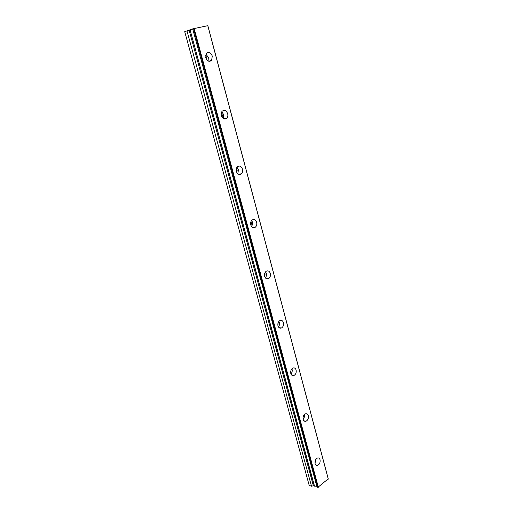 <?xml version="1.0" encoding="UTF-8"?>
<svg xmlns="http://www.w3.org/2000/svg" width="513" height="513" viewBox="0 0 513 513"><rect width="100%" height="100%" fill="white"/><g stroke="black" fill="none" stroke-linecap="round" stroke-linejoin="round"><path stroke-width="0.77" d="M205.501 55.731L206.957 57.68L206.797 59.816M221.212 113.335L222.386 115.027L222.097 117.349M236.32 168.674L237.198 170.085L236.807 172.535M250.844 221.898L251.434 222.995L250.979 225.515M264.798 273.147L265.118 273.878L264.65 276.404M278.187 322.536L277.86 325.319M291.025 370.213L290.647 372.323M303.286 416.453L303.08 417.345M315.097 463.63C315.521 464.977 316.29 465.573 317.4 465.438C319.516 464.509 320.407 462.611 320.054 459.744C319.631 458.378 318.862 457.776 317.733 457.929C315.623 458.872 314.745 460.77 315.097 463.63M314.995 463.111L316.13 459M205.7 57.629C207.252 61.227 209.214 62.15 211.6 60.387L212.292 56.084C210.74 52.461 208.765 51.544 206.361 53.346L205.7 57.629M208.092 60.932L208.323 57.36L205.912 54.064M221.347 115.688C222.693 118.926 224.508 119.785 226.784 118.266C227.81 117.105 228.112 115.598 227.689 113.751C226.336 110.487 224.514 109.635 222.212 111.193C221.206 112.353 220.917 113.854 221.347 115.688M223.251 118.529L223.7 114.623L221.763 111.776M236.358 171.406C237.519 174.305 239.18 175.119 241.328 173.843C242.521 172.663 242.899 171.085 242.469 169.117C241.302 166.193 239.635 165.385 237.461 166.693C236.288 167.873 235.922 169.444 236.358 171.406M237.814 173.785L238.462 169.611L236.987 167.219M250.78 224.918C251.768 227.496 253.268 228.272 255.262 227.246C256.635 226.066 257.103 224.418 256.667 222.302C255.673 219.699 254.166 218.929 252.146 219.994C250.793 221.174 250.338 222.822 250.78 224.918M251.819 226.836L252.653 222.456L251.588 220.519M264.637 276.36C265.478 278.642 266.811 279.386 268.645 278.585C270.197 277.424 270.755 275.712 270.319 273.448C269.479 271.146 268.132 270.402 266.279 271.23C264.746 272.397 264.201 274.109 264.637 276.36M265.324 277.809C266.362 276.545 266.689 275.039 266.298 273.275L265.593 271.813M277.975 325.845C278.681 327.852 279.854 328.564 281.502 327.974C283.234 326.852 283.881 325.082 283.458 322.658C282.753 320.631 281.566 319.926 279.893 320.535C278.187 321.67 277.546 323.44 277.975 325.845M278.367 326.819C279.463 325.524 279.816 323.979 279.431 322.19M290.807 373.49C291.403 375.247 292.429 375.92 293.891 375.516C295.777 374.452 296.52 372.624 296.11 370.046C295.514 368.27 294.481 367.597 292.994 368.02C291.127 369.097 290.396 370.925 290.807 373.49M290.974 373.977C292.089 372.643 292.461 371.085 292.077 369.302M303.177 419.384C303.677 420.923 304.568 421.564 305.844 421.308C307.864 420.301 308.685 418.441 308.3 415.71C307.8 414.158 306.902 413.516 305.601 413.786C303.6 414.805 302.792 416.665 303.177 419.384C304.273 418.012 304.639 416.453 304.273 414.716M192.747 28.837L207.848 25.682L328.243 478.847L317.842 487.35L317.06 487.081L192.702 28.863L317.06 487.081M314.334 486.132L313.379 485.805L311.5 486.202L309.211 485.401L184.725 31.671L190.079 29.857L314.334 486.132L316.771 486.177M314.514 486.119L190.079 29.857M190.285 29.792L192.747 29.01M207.778 25.65L328.275 479.129M318.355 487.241L194.119 28.382M186.956 30.818L311.5 486.202M317.842 487.35L193.51 28.548M189.156 30.209L313.379 485.805M315.809 464.938L317.4 465.438M208.862 61.246L211.6 60.387M223.905 118.875L226.784 118.266M238.41 174.183L241.328 173.843M252.422 227.33L255.262 227.246M265.971 278.45L268.645 278.585M279.072 327.672L281.502 327.974M291.737 375.106L293.891 375.516M303.978 420.827L305.844 421.308M317.002 487.029L192.702 28.863"/></g></svg>
